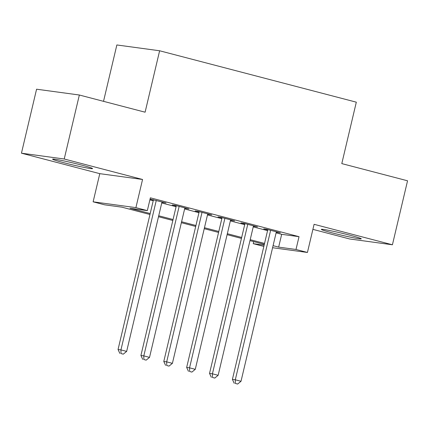 <?xml version="1.0" encoding="UTF-8"?>
<svg xmlns="http://www.w3.org/2000/svg" width="429" height="429" viewBox="0 0 429 429"><rect width="100%" height="100%" fill="white"/><g stroke="black" fill="none" stroke-linecap="round" stroke-linejoin="round"><path stroke-width="0.64" d="M63.551 162.645A20.538 0.981 -166.7 0 0 92.557 168.592A20.538 0.981 -166.7 0 0 81.585 165.095A20.538 0.981 -166.7 0 0 52.579 159.143A20.538 0.981 -166.7 0 0 63.551 162.645M332.287 232.877A20.538 0.981 -166.7 0 0 361.293 238.83A20.538 0.981 -166.7 0 0 350.321 235.328A20.538 0.981 -166.7 0 0 321.316 229.381A20.538 0.981 -166.7 0 0 332.287 232.877M149.962 214.5L121.906 207.164L104.563 204.81L93.125 201.818L135.902 207.631L147.335 210.623L129.998 208.263L150.193 213.54M99.785 173.665L142.557 179.478L64.221 159.003L79.349 95.013L36.578 89.205L21.45 153.191L99.785 173.665L93.125 201.818M103.523 101.335L116.854 44.959L159.626 50.772L356.317 102.177L341.795 163.605L407.55 180.791L392.422 244.782L314.092 224.308L307.432 252.461L272.581 247.726M312.897 229.365L349.651 238.969L392.422 244.782M263.835 246.434L253.228 243.661L264.141 245.147M253.711 241.613L253.228 243.661M64.221 159.003L21.45 153.191M161.91 202.257L165.996 202.96L150.064 199.072M184.781 208.231L188.867 208.939L175.145 205.352L172.254 204.96L176.255 206.006M207.652 214.21L211.738 214.913L198.016 211.331L195.125 210.934L199.126 211.98M230.523 220.19L234.609 220.892L220.887 217.305L217.996 216.913L221.997 217.959M253.394 226.163L257.48 226.871L243.758 223.284L240.867 222.892L244.868 223.938M276.099 232.861L281.681 234.32L299.024 236.674L150.364 197.823L147.335 210.623M149.877 199.871L153.217 200.745M161.744 202.971L176.088 206.724M184.615 208.95L198.959 212.698M207.486 214.929L221.831 218.677M230.357 220.903L244.702 224.657M253.228 226.882L267.573 230.63M276.265 232.143L280.351 232.845L266.629 229.263L263.738 228.866L267.739 229.912M150.048 199.153L153.384 200.027M142.557 179.478L135.902 207.631M299.024 236.674L295.999 249.474L307.432 252.461M79.349 95.013L145.104 112.2L159.626 50.772M264.318 244.385L249.978 240.637M241.447 238.406L227.107 234.658M218.576 232.432L204.236 228.684M195.704 226.453L181.365 222.705M172.833 220.474L158.494 216.725M273.075 245.656L278.657 247.12L295.999 249.474M158.719 215.771L173.064 219.519M181.59 221.75L195.935 225.498M204.461 227.724L218.806 231.472M227.332 233.703L241.677 237.452M250.204 239.682L264.548 243.431M281.681 234.32L278.657 247.12M277.542 232.116L277.461 232.454M254.67 226.137L254.59 226.48M231.799 220.157L231.719 220.501M208.928 214.178L208.848 214.521M186.057 208.204L185.977 208.548M163.186 202.225L163.106 202.568M267.819 229.574L232.405 379.392L235.296 379.788L270.629 230.309M235.355 383.446L237.645 384.041L235.355 383.446L235.296 379.788L241.012 381.279L276.351 231.799M232.405 379.392L234.202 383.285M237.645 384.041L241.012 381.279M244.948 223.595L209.534 373.418L212.425 373.809L247.758 224.329M212.484 377.466L214.773 378.067L212.484 377.466L212.425 373.809L218.141 375.305L253.48 225.826M209.534 373.418L211.331 377.311M214.773 378.067L218.141 375.305M222.077 217.616L186.663 367.439L189.554 367.83L224.887 218.35M189.613 371.487L191.902 372.088L189.613 371.487L189.554 367.83L195.27 369.326L230.609 219.846M186.663 367.439L188.46 371.332M191.902 372.088L195.27 369.326M199.206 211.642L163.792 361.459L166.683 361.856L202.016 212.376M166.742 365.513L169.031 366.109L166.742 365.513L166.683 361.856L172.399 363.347L207.738 213.867M163.792 361.459L165.589 365.352M169.031 366.109L172.399 363.347M176.335 205.663L140.921 355.485L143.812 355.877L179.145 206.397M143.871 359.534L146.16 360.135L143.871 359.534L143.812 355.877L149.528 357.373L184.867 207.893M140.921 355.485L142.718 359.379M146.16 360.135L149.528 357.373M153.464 199.683L118.05 349.506L120.94 349.898L156.274 200.418M120.999 353.555L123.289 354.156L120.999 353.555L120.94 349.898L126.657 351.394L161.996 201.914M118.05 349.506L119.847 353.399M123.289 354.156L126.657 351.394"/></g></svg>
